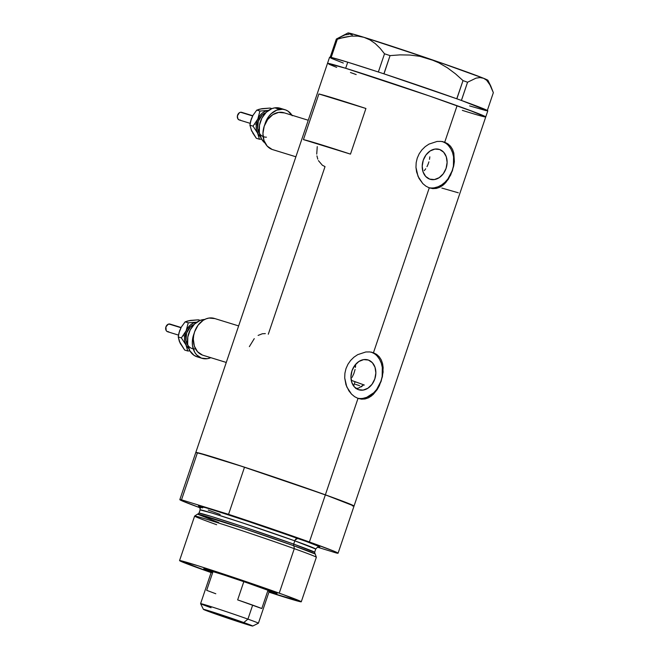 <?xml version="1.0" encoding="UTF-8"?>
<svg xmlns="http://www.w3.org/2000/svg" width="659" height="659" viewBox="0 0 659 659"><rect width="100%" height="100%" fill="white"/><g stroke="black" fill="none" stroke-linecap="round" stroke-linejoin="round"><path stroke-width="0.99" d="M308.247 120.251L283.988 112.763A19.276 14.935 107.1 0 0 264.127 126.462A19.276 14.935 107.1 0 0 272.126 149.445L295.883 156.776L272.126 149.445A19.276 14.935 107.1 0 0 272.62 149.609L295.883 156.784M226.276 362.442L202.511 355.11A19.276 14.935 107.1 0 0 203.005 355.275L226.268 362.45L202.511 355.11L197.593 351.782L194.372 346.189L193.326 339.179L193.688 335.464L194.619 331.807L198.054 325.208L203.112 320.373L206.012 318.874L209.01 318.058L214.867 318.602M318.421 160.615L322.342 165.228L325.027 166.603L268.287 334.228M316.938 155.87L317.778 159.132M317.251 146.611L316.724 154.115M254.259 338.644L249.357 346.642M265.346 333.602L262.373 333.751L258.106 335.415M368.414 360.053L372.393 362.738L375.012 367.277L375.852 372.969L374.806 378.941L372.022 384.296L367.928 388.209L363.142 390.095L358.389 389.65A15.627 12.109 -72.9 0 1 351.906 371.017A15.627 12.109 -72.9 0 1 368.01 359.913A15.627 12.109 -72.9 0 1 368.414 360.053A15.627 12.109 -72.9 0 1 374.897 378.686A15.627 12.109 -72.9 0 1 358.793 389.79A15.627 12.109 -72.9 0 1 358.389 389.65L354.41 386.957L351.791 382.426L350.95 376.734L351.997 370.762L354.781 365.407L358.875 361.494L363.669 359.608L368.414 360.053M439.677 149.519L443.655 152.213L446.275 156.743L447.115 162.435L446.069 168.407L443.285 173.762L439.182 177.675L434.396 179.561L429.652 179.116A15.627 12.109 -72.9 0 1 423.169 160.483A15.627 12.109 -72.9 0 1 439.273 149.387A15.627 12.109 -72.9 0 1 439.677 149.519A15.627 12.109 -72.9 0 1 446.151 168.152A15.627 12.109 -72.9 0 1 430.055 179.256A15.627 12.109 -72.9 0 1 429.652 179.116L425.673 176.431L423.053 171.892L422.205 166.2L423.259 160.228L426.044 154.873L430.138 150.96L434.924 149.074L439.677 149.519M444.042 141.998L447.939 143.876L450.558 146.29L452.544 149.387L453.82 153.028L454.372 161.546L453.689 166.109L450.665 175.055L445.838 182.518L442.906 185.303L439.701 187.304L436.307 188.433L432.782 188.622L429.264 187.856L425.887 186.151L422.79 183.581L419 178.391L416.612 172.024L415.969 167.402L416.175 162.674L417.262 158.069L419.206 153.736L421.9 149.89L425.203 146.652L428.96 144.115L437.065 141.446L441.036 141.397L444.718 142.22L457.074 105.712L444.718 142.22L447.939 143.876L450.558 146.29L452.544 149.387M372.78 352.532L376.676 354.41L379.296 356.824L381.281 359.921L382.566 363.562L383.11 372.08L381.166 381.223L377.179 389.593L371.643 395.828L368.439 397.838L365.045 398.967L361.519 399.156L358.01 398.39L354.624 396.685L351.527 394.115L348.875 390.82L345.967 384.79L344.706 377.937L344.912 373.208L346 368.595L347.944 364.27L350.637 360.424L353.941 357.186L357.705 354.649L365.803 351.98L369.773 351.931L373.455 352.754L429.264 187.856L373.455 352.754L376.676 354.41L379.296 356.824L381.281 359.921M382.566 363.562L383.167 367.664L382.426 376.643L379.403 385.589L377.179 389.593L373.142 394.535L368.439 397.838L365.045 398.967L361.519 399.156L358.01 398.39L325.365 494.835A83.528 1.845 18.7 0 1 354.04 506.046A83.528 1.845 -161.3 0 0 325.365 494.835L358.01 398.39L354.624 396.685L351.527 394.115L346.774 386.907L344.706 377.937L344.912 373.208L346 368.595L347.944 364.27L350.637 360.424L353.941 357.186L357.705 354.649L365.803 351.98L369.773 351.931L373.455 352.754M487.149 110.852L487.808 110.836L485.749 116.923L467.997 109.674L429.907 96.156L345.67 68.281L347.73 62.193L345.67 68.281L327.507 63.371L345.67 68.281A83.528 1.845 18.7 0 1 433.713 97.474A83.528 1.845 18.7 0 1 485.749 116.923A83.528 1.845 -161.3 0 0 457.074 105.712A83.528 1.845 -161.3 0 0 373.208 77.078A83.528 1.845 -161.3 0 0 327.507 63.363A83.528 1.845 18.7 0 1 345.67 68.281L429.907 96.156L476.556 112.895L485.403 116.61L482.248 116.297L485.749 116.915A83.528 1.845 18.7 0 1 467.585 112.005L462.346 110.374L467.585 112.005M453.82 153.028L454.372 161.546L452.428 170.689L448.441 179.059L444.405 184.001L439.701 187.304L436.307 188.433L432.782 188.622L429.264 187.856L425.887 186.151L422.79 183.581L418.028 176.373L415.969 167.402L416.175 162.674L417.262 158.069L419.206 153.736L421.9 149.89L425.203 146.652L428.96 144.115L437.065 141.446L441.036 141.397L444.718 142.22M200.089 507.809A83.528 1.845 18.7 0 1 179.833 499.637A83.528 1.845 18.7 0 1 181.505 499.819L197.469 452.667A83.528 1.845 -161.3 0 0 195.797 452.486A83.528 1.845 18.7 0 1 241.499 466.193A83.528 1.845 18.7 0 1 325.365 494.835L354.04 506.038L338.075 553.206A83.528 1.845 18.7 0 1 336.403 553.016L337.91 553.008L333.635 551.048L309.401 541.986L325.365 494.835A83.528 1.845 -161.3 0 0 244.514 467.182L228.558 514.341A83.528 1.845 18.7 0 1 309.401 541.986A83.528 1.845 18.7 0 1 338.075 553.206M365.926 108.488L350.481 154.124A83.528 1.845 -161.3 0 0 303.437 139.601L318.882 93.965A83.528 1.845 18.7 0 1 365.926 108.488L350.481 154.124L303.437 139.601L318.882 93.965L365.926 108.488M348.809 34.383L344.904 34.927L336.345 39.046L351.099 36.13L357.705 36.105L364.032 37.341L429.643 58.931A73.89 1.631 -161.3 0 0 364.032 37.341L369.946 39.894L375.284 43.601L380.119 48.305L384.518 53.791L390.054 55.611L400.021 54.878L409.964 55.043L419.865 56.328L438.548 61.995L483.566 78.273L486.663 80.258L490.774 86.057L487.94 80.324A73.89 1.631 -161.3 0 0 483.566 78.273L479.966 77.573L476.053 78.133L467.56 82.235L463.013 80.604L467.56 82.235L476.053 78.133L479.966 77.573L483.566 78.273A73.89 1.631 -161.3 0 0 429.643 58.931L438.82 62.794L447.445 67.836L455.526 73.866L463.013 80.604L456.852 98.809L461.399 100.44L467.56 82.235L461.44 100.456A83.528 1.845 -161.3 0 1 487.808 110.836L461.44 100.456A83.528 1.845 -161.3 0 0 459.867 99.888L461.44 100.456A83.528 1.845 -161.3 0 0 459.867 99.888L458.392 99.361A83.528 1.845 -161.3 0 0 456.753 98.776A83.528 1.845 -161.3 0 0 383.991 73.857L390.054 55.611L400.021 54.878L409.964 55.043L419.865 56.328L429.643 58.931L438.82 62.794L447.445 67.836L455.526 73.866L463.013 80.604L456.753 98.776L458.392 99.361A83.528 1.845 -161.3 0 0 456.753 98.776L383.991 73.857A83.528 1.845 -161.3 0 0 382.014 73.207L383.991 73.857A83.528 1.845 -161.3 0 0 382.014 73.207L380.227 72.614A83.528 1.845 -161.3 0 0 378.291 71.979L380.227 72.614A83.528 1.845 -161.3 0 0 378.291 71.979A83.528 1.845 -161.3 0 0 347.73 62.193L331.238 57.457A83.528 1.845 -161.3 0 0 330.834 57.374L337.334 39.235L344.253 37.242L351.099 36.13L357.705 36.105L364.032 37.341L369.946 39.894L375.284 43.601L380.119 48.305L384.518 53.791L378.357 71.996L347.73 62.193A83.528 1.845 -161.3 0 0 331.238 57.457A83.528 1.845 -161.3 0 0 330.834 57.374L330.521 57.317A83.528 1.845 -161.3 0 0 330.225 57.259A83.528 1.845 -161.3 0 0 329.566 57.275L195.797 452.486L209.307 455.979L237.907 465.023L325.365 494.835L309.401 541.986L228.558 514.341L181.505 499.819L179.998 499.835L181.423 500.576L200.723 508.04M353.628 506.087L352.359 505.865L353.875 505.848L349.599 503.888L333.149 497.644L275.932 477.66L244.514 467.182L197.469 452.667L195.962 452.684M356.181 74.574L350.448 72.506L356.181 74.574M336.691 67.391L328.956 64.236L336.691 67.391M424.289 170.665L425.722 168.786L424.289 170.665M426.991 166.653L428.053 164.322L426.991 166.653M428.902 161.85L428.053 164.322L428.902 161.85M429.825 156.826L429.495 159.338L429.825 156.826M358.562 388.126L355.753 388.505L358.562 388.126L363.71 384.823L361.247 386.874M355.325 384.304L359.542 385.639M441.835 188.062L458.326 192.799M357.475 398.184A24.095 18.674 107.1 0 0 381.248 380.35A24.095 18.674 107.1 0 0 371.643 352.236M358.578 398.58L358.01 398.39M362.994 398.349L366.75 397.328L373.727 392.772L376.693 389.411L380.984 381.157L382.154 376.586L382.311 367.417L381.297 363.175L379.592 359.386L377.269 356.181M374.411 353.702L371.124 352.03M428.737 187.65A24.095 18.674 107.1 0 0 452.511 169.816A24.095 18.674 107.1 0 0 442.906 141.701M429.841 188.046L429.264 187.856M434.256 187.815L438.013 186.794L441.637 184.915L444.99 182.238L447.955 178.877L452.247 170.623L453.417 166.052L453.573 156.883L452.56 152.641L450.855 148.852L448.524 145.647M445.665 143.168L442.387 141.504M355.588 365.383L355.423 367.409L355.588 365.383M355.077 369.46L353.867 373.571L355.077 369.46M352.071 377.36L353.867 373.571L352.071 377.36M238.632 325.917L214.373 318.429A19.276 14.935 107.1 0 0 194.512 332.128A19.276 14.935 107.1 0 0 202.511 355.11M272.126 149.445L267.208 146.117L263.987 140.524L262.941 133.513L264.234 126.141L267.669 119.543L272.727 114.715L278.625 112.392L284.482 112.936M348.265 33.263L351.058 33.543L364.032 37.341A73.89 1.631 -161.3 0 0 347.993 32.958L336.345 39.046L330.521 57.317A83.528 1.845 -161.3 0 0 330.225 57.259L329.566 57.275L331.732 58.478L343.314 63.042M486.968 80.307L487.635 80.085L483.566 78.273L486.663 80.258L489.308 83.454L493.344 92.664L487.331 110.448L493.344 92.664L490.774 86.057M352.343 35.084L349.723 33.98M469.645 105.918L486.136 110.654M337.334 39.235L331.172 57.44L330.184 57.251L336.345 39.046L337.334 39.235M390.054 55.611L383.884 73.816L378.357 71.996L384.518 53.791L390.054 55.611M211.341 571.897A38.716 0.857 18.7 0 1 203.763 568.758A38.716 0.857 18.7 0 1 225.296 575.249A38.716 0.857 18.7 0 1 263.798 588.396L276.928 593.454L268.666 591.312M363.71 384.823A70.678 1.557 -161.3 0 0 355.086 381.693L353.628 386.001L355.086 381.693A70.678 1.557 -161.3 0 0 351.247 380.325L364.328 385.045M268.888 592.136L301.278 601.782L316.345 557.283L315.274 554.112A62.234 1.376 -161.3 0 0 293.906 545.784L294.285 548.659A64.252 1.417 18.7 0 1 316.345 557.259A64.252 1.417 -161.3 0 0 294.285 548.659L279.227 593.158A64.252 1.417 18.7 0 1 301.278 601.782A64.252 1.417 18.7 0 1 268.93 592.153M198.886 506.343L205.839 507.718L238.261 518.015L297.761 538.395A3.213 2.026 -70.3 0 0 294.787 540.841L243.262 523.131L212.157 513.114L200.105 509.893L199.002 513.147L211.053 516.368L242.158 526.384L293.683 544.095A1.606 1.013 -70.3 0 0 293.906 545.784L243.739 528.51L197.618 514.193L218.739 522.587M211.111 572.58A64.252 1.417 18.7 0 1 201.613 569.211A64.252 1.417 18.7 0 1 179.553 560.587A64.252 1.417 18.7 0 1 214.71 571.131A64.252 1.417 18.7 0 1 279.227 593.158L294.285 548.659A64.252 1.417 -161.3 0 0 229.777 526.632A64.252 1.417 -161.3 0 0 194.619 516.088L179.553 560.587L211.506 572.72M318.783 546.904L318.791 546.904C318.709 546.171 317.696 546.879 315.743 549.038A61.04 1.343 -161.3 0 0 294.787 540.841L293.683 544.095A61.04 1.343 18.7 0 1 314.64 552.291L315.109 553.964L293.906 545.784A1.606 1.013 109.7 0 1 293.683 544.095L294.787 540.841A61.04 1.343 -161.3 0 0 233.508 519.918A61.04 1.343 -161.3 0 0 200.105 509.893C199.858 506.993 199.479 505.815 198.977 506.351L198.977 506.351M317.432 547.168L336.403 553.016L317.432 547.168M220.213 514.465A3.213 2.026 109.7 0 0 220.147 514.448L208.211 510.082M202.626 507.932L200.641 507.125M199.207 506.499L198.408 505.782L200.781 506.301L212.066 509.605L259.201 525.009L306.163 541.443L318.701 546.344L319.821 547.019L318.594 546.896M181.505 499.819L197.469 452.667L244.514 467.182L228.558 514.341L181.505 499.819M197.609 514.193L199.002 513.147A61.04 1.343 18.7 0 1 232.405 523.172A61.04 1.343 18.7 0 1 293.683 544.095L314.64 552.291L315.743 549.038L294.787 540.841A3.213 2.026 109.7 0 1 297.761 538.395L295.224 539.894M301.278 601.782L283.634 594.747L240.667 579.772L197.56 565.62L179.553 560.587M211.976 572.127L203.936 568.75L212.165 571.048L263.798 588.396A38.716 0.857 18.7 0 1 277.085 593.578A38.716 0.857 18.7 0 1 269.16 591.469M216.671 524.712A64.252 1.417 18.7 0 1 194.636 516.063A64.252 1.417 18.7 0 1 230.246 526.788A64.252 1.417 18.7 0 1 294.285 548.659L293.906 545.784A62.234 1.376 -161.3 0 0 231.886 524.597A62.234 1.376 -161.3 0 0 197.395 514.218L194.636 516.063M252.702 626.05L258.402 623.233A30.52 0.675 -161.3 0 0 247.932 619.122L243.772 622.541A26.022 0.577 18.7 0 1 252.702 626.05A26.022 0.577 18.7 0 1 238.22 621.684A26.022 0.577 18.7 0 1 212.346 612.845L252.578 626.05L221.004 614.723L204.504 609.542L212.346 612.845A26.022 0.577 18.7 0 1 203.409 609.361A26.022 0.577 18.7 0 1 217.404 613.537A26.022 0.577 18.7 0 1 243.772 622.541L247.932 619.122A30.52 0.675 18.7 0 1 258.41 623.216L269.325 590.966A30.52 0.675 -161.3 0 0 267.982 590.291L261.804 608.545A30.52 0.675 -161.3 0 0 252.669 605.127L247.932 619.122L252.669 605.127A30.52 0.675 -161.3 0 0 237.652 599.888L243.83 581.633L267.982 590.291A30.52 0.675 18.7 0 1 269.317 590.983M221.753 615.745L237.948 621.042L221.753 615.745M258.847 586.872A30.52 0.675 18.7 0 1 267.982 590.291L243.83 581.633A30.52 0.675 18.7 0 1 258.847 586.872L258.847 586.872M354.872 365.292A48.189 1.063 18.7 0 1 355.58 365.556L354.872 365.292M355.498 366.766A48.189 1.063 18.7 0 1 354.122 366.355L355.498 366.766M215.806 593.751L206.679 590.332L212.857 572.078A30.52 0.675 18.7 0 1 211.506 571.419A30.52 0.675 18.7 0 1 243.83 581.633A30.52 0.675 -161.3 0 0 211.506 571.402L200.591 603.644A30.52 0.675 18.7 0 1 217.289 608.661A30.52 0.675 18.7 0 1 247.932 619.122A30.52 0.675 -161.3 0 0 217 608.562A30.52 0.675 -161.3 0 0 200.591 603.66L203.409 609.361M211.069 607.746A30.52 0.675 18.7 0 1 200.591 603.644M267.982 590.291L261.804 608.545L237.652 599.888L243.83 581.633L267.982 590.291M252.751 115.737L241.713 112.335A4.02 3.114 107.1 0 0 240.593 112.252L252.628 115.968L240.593 112.252A4.02 3.114 107.1 0 0 237.388 115.951A4.02 3.114 107.1 0 0 239.341 120.004L250.173 123.348M266.45 137.171A12.851 9.959 -72.9 0 1 257.48 127.385A12.851 9.959 -72.9 0 1 264.803 113.076M285.017 109.723L280.166 108.224A19.276 14.935 107.1 0 0 274.803 107.854L279.647 109.353A19.276 14.935 -72.9 0 1 285.017 109.723A19.276 14.935 -72.9 0 1 291.953 115.226M251.318 118.974L252.998 115.3L256.804 110.086L259.926 111.05L257.834 119.015L253.04 126.157L257.595 133.118A14.457 11.203 -72.9 0 1 257.834 119.015L253.04 126.157L257.595 133.118A14.457 11.203 -72.9 0 0 260.453 136.767L258.402 134.518L256.499 129.889L256.17 126.297L257.134 120.77L259.712 115.819L262.134 113.216L264.943 111.387L268.592 110.374A14.457 11.203 -72.9 0 0 267.933 110.457L259.926 111.05L257.834 119.015A14.457 11.203 -72.9 0 1 267.933 110.457L259.926 111.05L256.804 110.086L262.109 108.661L270.108 108.068L271.912 108.62L270.108 108.068L260.602 109.007M265.989 112.532L262.175 114.995L258.312 121.19L257.603 128.521L259.514 133.522M292.283 115.762L288.131 111.223L285.504 109.888L282.637 109.254L276.648 110.168L271.063 113.809L268.699 116.503L264.794 124.642A19.276 14.935 -72.9 0 1 279.647 109.353L274.803 107.854A19.276 14.935 107.1 0 0 259.984 123.011A19.276 14.935 107.1 0 0 265.132 143.176M265.684 143.571L261.532 139.024L259.349 132.599L259.473 125.268L261.887 118.142L266.211 112.318L271.796 108.669L274.803 107.854L280.652 108.389M252.586 132.723L256.326 138.275L259.448 139.238L257.595 133.118L259.448 139.238L261.615 139.164L259.448 139.238L256.326 138.275L251.137 129.765M268.658 110.341L267.933 110.457L268.658 110.341M256.804 110.086L252.998 115.3L250.609 121.24L249.918 125.194L253.04 126.157L249.918 125.194L251.771 131.314L249.918 125.194L251.203 119.238L252.875 115.564M258.608 109.427L262.109 108.661M255.008 123.505L255.288 124.139M240.461 120.086L239.242 119.971L237.825 118.752L237.397 115.885L239.365 112.738L240.593 112.252L242.355 112.64M181.077 327.49L170.038 324.08A4.02 3.114 107.1 0 0 168.918 324.006L180.953 327.721L168.918 324.006A4.02 3.114 107.1 0 0 165.714 327.696A4.02 3.114 107.1 0 0 167.666 331.757L178.498 335.101M194.776 348.924A12.851 9.959 -72.9 0 1 185.805 339.138A12.851 9.959 -72.9 0 1 193.128 324.821M210.806 357.68A19.276 14.935 -72.9 0 1 207.338 358.685A19.276 14.935 -72.9 0 1 201.975 358.315A19.276 14.935 -72.9 0 1 194.158 333.347L192.65 338.512L192.296 342.227L192.527 345.851L194.71 352.277L196.571 354.83L201.481 358.15L207.338 358.685L210.806 357.68M197.165 356.832L194.01 355.316L189.858 350.777L187.675 344.352L187.807 337.021L190.212 329.895L194.537 324.063L200.122 320.422L204.694 319.467A19.276 14.935 107.1 0 0 203.129 319.607L203.952 319.862L203.129 319.607A19.276 14.935 107.1 0 0 187.749 337.342A19.276 14.935 107.1 0 0 197.123 356.816L201.975 358.315M188.812 348.553L186.728 346.272L184.825 341.642L184.495 338.051L185.467 332.523L187.024 329.105L190.459 324.969L193.268 323.141L196.917 322.127A14.457 11.203 -72.9 0 0 196.258 322.21L188.252 322.803L186.159 330.769A14.457 11.203 -72.9 0 1 196.258 322.21L188.252 322.803L185.138 321.839L190.435 320.406L198.433 319.813L200.237 320.373L198.433 319.813L188.927 320.76M194.314 324.286L190.5 326.749L186.637 332.943L185.929 340.275L187.84 345.275M179.643 330.727L181.324 327.045L185.138 321.839L188.252 322.803L186.159 330.769L181.365 337.902L185.92 344.863A14.457 11.203 -72.9 0 1 186.159 330.769L181.365 337.902L178.243 336.938L179.536 330.991L181.2 327.309M188.779 348.52A14.457 11.203 -72.9 0 1 185.92 344.863L187.774 350.992L189.94 350.918L187.774 350.992L184.652 350.028L179.462 341.519M196.983 322.086L196.258 322.21L196.983 322.086M180.912 344.476L179.363 341.403L178.243 336.938L178.935 332.993L181.324 327.045L185.138 321.839M186.934 321.18L190.435 320.406M185.92 344.863L187.774 350.992L184.652 350.028L180.096 343.067L178.243 336.938L181.365 337.902L185.92 344.863M183.334 335.258L183.614 335.884M168.786 331.831L167.015 331.444L166.159 330.497L165.92 326.872L168.292 324.17L170.689 324.393M485.749 116.923L354.04 506.046M195.797 452.486L179.833 499.637M269.325 590.975L269.984 590.653M211.177 570.752L211.506 571.402"/></g></svg>
